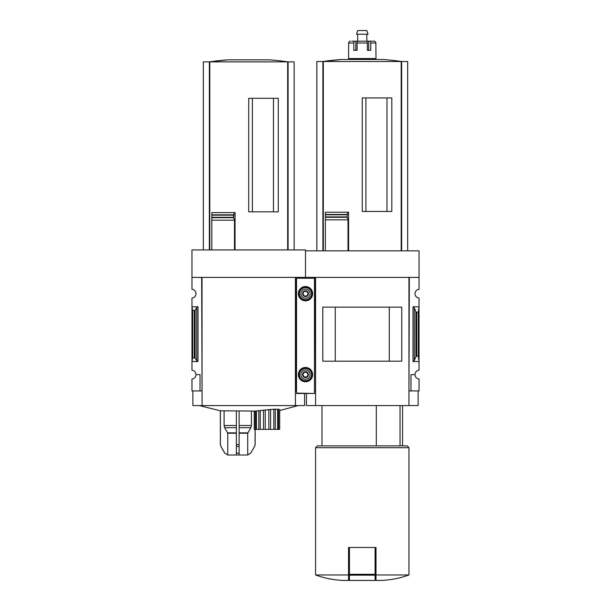 <?xml version="1.0" encoding="UTF-8"?>
<svg xmlns="http://www.w3.org/2000/svg" width="611" height="611" viewBox="0 0 611 611"><rect width="100%" height="100%" fill="white"/><g stroke="black" fill="none" stroke-linecap="round" stroke-linejoin="round"><path stroke-width="0.92" d="M315.574 390.925L315.207 277.394L305.5 277.394L305.5 250.838L419.031 250.838L419.031 289.309A4.392 4.392 0 0 0 415.006 293.692A4.392 4.392 0 0 0 419.031 298.069L419.031 370.251A4.392 4.392 0 0 0 415.006 374.627A4.392 4.392 0 0 0 419.031 379.003L419.031 390.925L410.974 390.925L410.974 374.627L415.006 374.627M400.029 445.862L400.029 405.574M386.984 211.467L386.984 97.936M365.928 211.467L365.928 97.936M407.682 250.838L407.682 61.512L316.857 61.512L316.857 250.838M325.365 250.838L325.365 217.31L325.365 219.823L348.026 219.823L347.079 216.92L347.697 212.223L348.598 212.223L348.598 250.838M347.132 217.31L325.365 217.31L325.365 212.223L325.365 214.461L347.117 214.461M362.27 211.467L391.811 211.467L391.811 97.936L362.27 97.936L362.27 211.467M348.026 250.838L348.026 219.823M348.53 574.959L315.574 574.959C324.739 578.289 334.202 580.122 343.955 580.45L348.53 580.45L348.53 547.487L349.446 547.487L349.446 580.45L375.085 580.45L375.085 575.172L349.446 575.172M314.474 390.925L315.207 390.925M202.042 390.925L201.676 277.394L191.969 277.394L191.969 249.922L305.5 249.922L305.5 277.852L305.5 277.394L295.793 277.394L295.793 390.925L295.426 277.394L295.426 405.574L192.885 405.574L192.885 390.925M419.031 277.394L409.324 277.394L408.958 390.925M409.324 390.925L410.974 390.925M414.304 360.551L415.885 356.694L416.71 356.076L418.298 356.076L419.031 361.536L412.99 361.536L414.304 360.551L414.304 307.761L412.99 306.783L419.031 306.783L418.298 312.236L416.71 312.236L415.885 311.625L414.304 307.761M418.298 356.076L418.298 312.236M418.115 390.925L418.115 405.574L306.416 405.574L306.416 393.484M315.574 405.574L315.574 277.394L408.958 277.394L408.958 405.574M401.74 361.185L322.791 361.185L322.791 307.127L401.74 307.127L401.74 361.185M389.276 361.17L389.276 307.15L335.256 307.15L335.256 361.17L389.276 361.17M408.958 574.959L376.002 574.959L376.002 580.45L380.577 580.45C390.33 580.122 399.793 578.289 408.958 574.959L408.958 447.687L315.574 447.687L315.574 574.959M376.002 574.959L376.002 547.487L349.446 547.487M315.574 447.687L317.399 445.862L407.132 445.862L408.958 447.687M376.292 445.862L376.292 405.574M375.085 547.487L375.085 575.172M325.365 212.223L347.697 212.223M401.633 250.838L401.633 61.512M322.898 250.838L322.898 61.512M341.244 59.481A274.675 274.675 0 0 0 322.883 61.512L341.244 59.481L383.288 59.481A274.675 274.675 0 0 1 401.648 61.512M357.122 50.323L357.122 42.999A1.833 0.687 -90 0 1 357.809 41.174L366.722 41.174A1.833 0.687 90 0 1 367.41 42.999L367.41 50.323L368.685 50.323L368.685 41.174L374.054 41.174A1.833 1.81 90 0 1 375.864 42.999L376.002 58.564L348.53 58.564L348.667 42.999A1.833 1.81 -90 0 1 350.477 41.174A1.833 1.81 -90 0 0 348.667 42.999L353.807 42.999L353.807 50.323L357.122 50.323L355.846 50.323L355.846 41.174L353.204 41.174M367.41 50.323L370.724 50.323L370.724 42.999A1.833 1.13 -90 0 0 369.594 41.174M351.944 41.174L354.938 41.174A1.833 1.13 90 0 0 353.807 42.999M355.846 41.174L368.685 41.174M372.588 41.174L374.054 41.174M353.112 59.481L353.112 58.564M357.687 41.174L357.687 34.216M356.526 34.216L368.005 34.216L366.844 30.55L357.687 30.55L356.526 34.216M191.969 277.394L191.969 289.309A4.392 4.392 0 0 1 195.994 293.692A4.392 4.392 0 0 1 191.969 298.069L191.969 370.251A4.392 4.392 0 0 1 195.994 374.627L200.026 374.627L200.026 390.925L201.676 390.925M200.026 390.925L191.969 390.925L191.969 379.003A4.392 4.392 0 0 0 195.994 374.627M227.956 455.012L247.531 455.012L227.956 455.012L224.787 453.186L220.838 446.351L224.863 453.186L220.899 446.351L220.403 444.518L220.403 410.813L255.528 411.066L255.528 429.38L254.237 429.38L254.237 411.066M277.669 409.11L277.669 429.38L278.57 429.38L278.57 409.187L277.669 409.11C275.508 409.538 274.713 409.53 275.286 409.08L255.528 411.058M279.67 429.38L279.67 409.439L279.67 429.38L278.57 429.38M273.453 211.834L273.453 98.302M252.396 211.834L252.396 98.302M294.143 249.922L294.143 61.879L203.318 61.879L203.318 249.922M211.834 249.922L211.834 217.676L233.585 217.676L234.15 212.59L235.067 212.59L235.067 249.922M233.585 217.676L234.487 220.189L211.834 220.189L211.834 212.59L234.15 212.59M248.73 211.834L278.28 211.834L278.28 98.302L248.73 98.302L248.73 211.834M234.487 249.922L234.487 220.189M233.57 214.828L211.834 214.828L211.834 212.59M233.532 217.371L233.532 215.08M198.01 306.783L191.969 306.783L192.702 310.625L195.115 310.189L196.696 307.47L198.01 306.783L198.01 361.536L191.969 361.536L192.702 357.695L192.702 310.625M198.01 361.536L196.696 360.841L195.115 358.122L192.702 357.695M295.793 390.925L296.526 390.925M295.426 390.925L295.426 405.574L304.584 405.574L304.584 393.484M295.426 277.394L202.042 277.394L202.042 405.574M288.102 249.922L288.102 61.879M209.367 249.922L209.367 61.879M227.712 59.847A274.675 274.675 0 0 0 209.352 61.879L227.712 59.847L269.757 59.847A274.675 274.675 0 0 1 288.117 61.879M254.42 411.066L254.42 429.38M256.421 410.959L256.421 429.38L255.528 429.38M258.804 410.653L258.804 429.38L256.421 429.38M260.255 410.462L260.255 429.38L258.804 429.38M263.509 410.05L263.509 429.38L260.255 429.38M265.258 409.851L265.258 429.38L263.509 429.38M268.832 409.477L268.832 429.38L265.258 429.38M270.581 409.332L270.581 429.38L268.832 429.38M273.835 409.126L273.835 429.38L270.581 429.38M275.286 409.08L275.286 429.38L273.835 429.38M275.286 429.38L277.669 429.38M236.373 411.066L236.373 453.186L236.373 446.351L239.122 446.351L239.122 453.186L239.122 411.066M224.084 411.066L224.084 425.523L224.672 427.715L227.773 433.237L227.773 455.004L224.863 453.186L227.773 455.004L236.373 455.004L236.373 453.186L239.122 453.186L239.122 455.004L247.722 455.004L247.722 433.237L250.823 427.715L251.411 425.523L251.411 411.066M247.722 455.004L250.632 453.186L254.65 446.351L255.146 444.518L255.146 429.38M255.085 429.38L255.085 444.518L254.596 446.351M314.474 393.125L314.474 277.852L296.526 277.852L296.526 393.484L314.474 393.484L296.526 393.125M298.359 293.692A7.141 7.141 0 0 0 309.074 299.871A7.141 7.141 0 0 0 309.074 287.506A7.141 7.141 0 0 0 298.359 293.692M298.359 374.627A7.141 7.141 0 0 0 309.074 380.813A7.141 7.141 0 0 0 309.074 368.441A7.141 7.141 0 0 0 298.359 374.627M308.143 374.627L306.821 376.918L304.179 376.918L302.857 374.627L304.179 372.336L306.821 372.336L308.143 374.627L306.821 372.336L304.179 372.336L302.857 374.627L304.179 376.918L306.821 376.918L308.143 374.627M302.567 374.627A2.933 2.933 0 0 0 306.966 377.163A2.933 2.933 0 0 0 306.966 372.091A2.933 2.933 0 0 0 302.567 374.627M300.925 374.627A4.575 4.575 0 0 0 307.791 378.591A4.575 4.575 0 0 0 307.791 370.663A4.575 4.575 0 0 0 300.925 374.627M298.542 374.627A6.958 6.958 0 0 0 308.983 380.653A6.958 6.958 0 0 0 308.983 368.601A6.958 6.958 0 0 0 298.542 374.627M308.143 293.692L306.821 295.976L304.179 295.976L302.857 293.692L304.179 291.401L306.821 291.401L308.143 293.692L306.821 291.401L304.179 291.401L302.857 293.692L304.179 295.976L306.821 295.976L308.143 293.692M302.567 293.692A2.933 2.933 0 0 0 306.966 296.228A2.933 2.933 0 0 0 306.966 291.149A2.933 2.933 0 0 0 302.567 293.692M300.925 293.692A4.575 4.575 0 0 0 307.791 297.656A4.575 4.575 0 0 0 307.791 289.721A4.575 4.575 0 0 0 300.925 293.692M298.542 293.692A6.958 6.958 0 0 0 308.983 299.718A6.958 6.958 0 0 0 308.983 287.666A6.958 6.958 0 0 0 298.542 293.692M401.206 250.838L401.206 61.512M323.326 250.838L323.326 61.512M412.99 361.536L412.99 306.783M416.71 356.076L416.71 312.236M415.885 356.694L415.885 311.625M375.085 574.317L349.446 574.317M325.365 216.92L347.079 216.92M325.365 214.797L347.079 214.797M357.122 42.999L367.41 42.999M370.724 42.999L375.864 42.999M287.674 249.922L287.674 61.879M209.794 249.922L209.794 61.879M211.834 217.287L233.494 217.287M211.834 215.164L233.494 215.164M194.29 357.695L194.29 310.625M196.696 360.841L196.696 307.47M195.115 358.122L195.115 310.189M239.122 433.237L247.722 433.237M239.122 432.871L247.822 432.871M239.122 427.715L250.823 427.715M239.122 425.523L251.411 425.523M250.632 453.186L254.65 446.351M224.672 427.715L236.373 427.715M224.084 425.523L236.373 425.523M227.674 432.871L236.373 432.871M227.773 433.237L236.373 433.237M236.373 444.518L239.122 444.518M220.838 446.351L220.403 444.518M314.474 278.219L296.526 278.219M299.443 374.627A6.057 6.057 0 0 0 308.524 379.874A6.057 6.057 0 0 0 308.524 369.38A6.057 6.057 0 0 0 299.443 374.627M299.443 293.692A6.057 6.057 0 0 0 308.524 298.932A6.057 6.057 0 0 0 308.524 288.445A6.057 6.057 0 0 0 299.443 293.692M402.55 445.862L402.55 405.574M321.982 445.862L321.982 405.574M371.419 59.481L371.419 58.564M366.844 41.174L366.844 34.216M279.853 410.5L298.176 405.574M199.293 405.574L220.403 410.813M250.709 453.186L247.531 455.012M220.35 444.518L220.35 410.813"/></g></svg>
